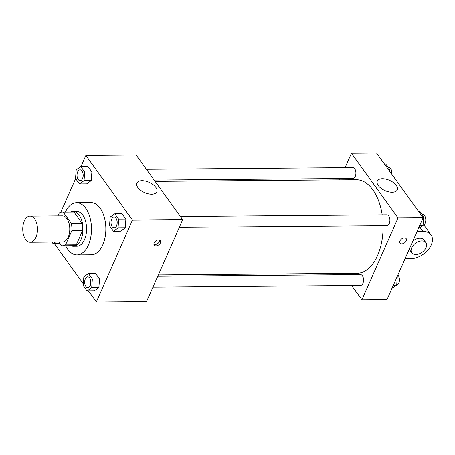 <?xml version="1.0" encoding="UTF-8"?>
<svg xmlns="http://www.w3.org/2000/svg" width="455" height="455" viewBox="0 0 455 455"><rect width="100%" height="100%" fill="white"/><g stroke="black" fill="none" stroke-linecap="round" stroke-linejoin="round"><path stroke-width="0.68" d="M35.934 237.282A13.041 7.365 89.5 0 1 30.223 242.236A13.041 7.365 89.5 0 1 22.75 229.252A13.041 7.365 89.5 0 1 30.007 216.148A13.041 7.365 89.5 0 1 36.701 223.485A13.041 7.365 89.5 0 1 35.934 237.282M30.007 216.148L62.307 215.886A13.041 7.365 89.5 0 1 69.001 223.217A13.041 7.365 89.5 0 1 68.233 237.021A13.041 7.365 89.5 0 1 62.517 241.969L30.223 242.236M62.272 212.093L73.039 212.002A16.835 9.504 89.5 0 1 73.977 212.081L82.15 223.433L71.384 223.524L63.217 212.167A16.835 9.504 89.5 0 0 62.272 212.093A16.835 9.504 89.5 0 0 59.269 212.986L57.973 215.92M58.957 241.997L61.607 245.689A16.835 9.504 89.5 0 0 62.551 245.763A16.835 9.504 89.5 0 0 65.554 244.87L71.884 230.514A16.835 9.504 89.5 0 0 71.384 223.524M65.554 244.87L76.315 244.784L82.651 230.429L71.884 230.514M76.315 244.784A16.835 9.504 89.5 0 1 73.312 245.672L62.551 245.763M82.15 223.433A16.835 9.504 89.5 0 1 82.651 230.429M70.849 245.694A17.392 9.822 -90.5 0 0 73.318 246.229A17.392 9.822 -90.5 0 0 82.998 228.757A17.392 9.822 -90.5 0 0 73.033 211.45A17.392 9.822 -90.5 0 0 70.576 212.024M73.033 211.45L76.622 211.416A17.392 9.822 89.5 0 1 85.551 221.198A17.392 9.822 89.5 0 1 84.528 239.597A17.392 9.822 89.5 0 1 76.906 246.2L73.318 246.229M73.977 212.081L63.217 212.167M65.378 212.064A26.089 14.731 89.5 0 1 76.548 202.725A26.089 14.731 89.5 0 1 89.942 217.388A26.089 14.731 89.5 0 1 88.406 244.995A26.089 14.731 89.5 0 1 76.98 254.897A26.089 14.731 89.5 0 1 65.651 245.734M76.548 202.725L90.903 202.606A26.089 14.731 89.5 0 1 104.297 217.274A26.089 14.731 89.5 0 1 102.762 244.875A26.089 14.731 89.5 0 1 91.33 254.777L76.98 254.897M79.449 183.945L86.626 183.883L91.216 180.641L91.887 171.95L87.969 166.496L80.791 166.558L76.195 169.8L75.524 178.491L79.449 183.945L84.038 180.703L84.71 172.007L80.791 166.558M88.412 290.933L96.358 301.978L132.451 220.14L85.881 155.405L80.962 166.558M75.632 178.639L60.782 212.314M54.412 243.675L83.299 283.829M87.093 290.944L94.27 290.887L98.866 287.64L99.537 278.949L95.613 273.5L88.435 273.557L83.845 276.799L83.174 285.495L87.093 290.944L91.688 287.702L92.359 279.006L88.435 273.557M113.443 231.203L120.621 231.14L125.21 227.898L125.887 219.208L121.963 213.759L114.785 213.816L110.195 217.058L109.524 225.748L113.443 231.203L118.038 227.961L118.709 219.264L114.785 213.816M85.881 155.405L136.119 154.99L182.688 219.731L146.595 301.568L96.358 301.978M182.688 219.731L132.451 220.14M151.714 194.228A10.903 5.614 -156.2 0 1 140.658 190.326A10.903 5.614 -156.2 0 1 136.87 183.064A10.903 5.614 -156.2 0 1 149.115 182.324A10.903 5.614 -156.2 0 1 156.821 191.862A10.903 5.614 -156.2 0 1 151.714 194.228M160.427 242.845A3.805 2.451 -35.7 0 1 157.35 245.592A3.805 2.451 -35.7 0 1 154.2 245.091A3.805 2.451 -35.7 0 1 155.855 240.877A3.805 2.451 -35.7 0 1 160.376 240.649A3.805 2.451 -35.7 0 1 160.427 242.845M159.705 240.103A3.805 2.451 -35.7 0 1 159.449 241.486A3.805 2.451 -35.7 0 1 153.898 244.278M383.076 225.737A46.785 26.413 89.5 0 1 377.548 255.539A46.785 26.413 89.5 0 1 357.05 273.296L158.346 274.928M155.104 181.38L356.282 179.731A46.785 26.413 89.5 0 1 382.189 214.874M179.304 227.409L386.887 225.708A5.437 3.071 -90.5 0 0 389.907 220.248A5.437 3.071 -90.5 0 0 386.796 214.84L180.39 216.529M157.766 276.242L360.445 274.581A5.437 3.071 89.5 0 1 363.238 277.635A5.437 3.071 89.5 0 1 362.914 283.385A5.437 3.071 89.5 0 1 360.536 285.45L152.954 287.15M146.391 169.271L352.801 167.582A5.437 3.071 89.5 0 1 355.588 170.636A5.437 3.071 89.5 0 1 355.27 176.386A5.437 3.071 89.5 0 1 352.887 178.451L154.165 180.078M342.922 273.415L343.861 274.718L342.922 273.415M423.122 217.757L387.023 299.595L361.907 299.805L351.63 285.524L361.907 299.805L398 217.962L351.431 153.227L345.072 167.645L351.431 153.227L376.547 153.022L423.122 217.757L398 217.962L351.431 153.227M340.26 178.553L339.68 179.867L340.26 178.553M114.04 217.075L114.069 217.075A5.437 3.071 89.5 0 1 114.069 217.075A5.437 3.071 89.5 0 1 116.861 220.129A5.437 3.071 89.5 0 1 116.543 225.879A5.437 3.071 89.5 0 1 114.159 227.944A5.437 3.071 89.5 0 1 114.142 227.944L114.131 227.944A5.437 3.071 89.5 0 1 111.02 222.535A5.437 3.071 89.5 0 1 114.04 217.075A5.437 3.071 89.5 0 1 116.833 220.129A5.437 3.071 89.5 0 1 116.514 225.879A5.437 3.071 89.5 0 1 114.131 227.944M120.621 231.14L125.21 227.898L118.038 227.961M125.21 227.898L125.887 219.208L118.709 219.264M125.887 219.208L121.963 213.759M82.543 178.622A5.437 3.071 89.5 0 1 80.165 180.686A5.437 3.071 89.5 0 1 80.148 180.686A5.437 3.071 89.5 0 1 77.02 175.277A5.437 3.071 89.5 0 1 80.046 169.817A5.437 3.071 89.5 0 1 80.074 169.817A5.437 3.071 89.5 0 1 82.861 172.872A5.437 3.071 89.5 0 1 82.543 178.622M86.626 183.883L91.216 180.641L84.038 180.703M91.216 180.641L91.887 171.95L84.71 172.007M91.887 171.95L87.969 166.496M80.074 169.817L80.046 169.817A5.437 3.071 89.5 0 1 82.833 172.872A5.437 3.071 89.5 0 1 82.514 178.622A5.437 3.071 89.5 0 1 80.137 180.686L80.165 180.686M90.192 285.621A5.437 3.071 89.5 0 1 87.809 287.685A5.437 3.071 89.5 0 1 87.798 287.685A5.437 3.071 89.5 0 1 84.67 282.276A5.437 3.071 89.5 0 1 87.69 276.816A5.437 3.071 89.5 0 1 87.718 276.816A5.437 3.071 89.5 0 1 90.511 279.87A5.437 3.071 89.5 0 1 90.192 285.621M94.27 290.887L98.866 287.64L91.688 287.702M98.866 287.64L99.537 278.949L92.359 279.006M99.537 278.949L95.613 273.5M87.718 276.816L87.69 276.816A5.437 3.071 89.5 0 1 90.482 279.87A5.437 3.071 89.5 0 1 90.164 285.621A5.437 3.071 89.5 0 1 87.781 287.685L87.809 287.685M51.927 242.054L53.098 243.687L55.447 242.026M60.128 243.63L53.098 243.687M418.293 228.7L423.059 225.458L423.73 216.768L419.806 211.313L418.492 211.325M423.059 225.458L419.709 225.487M423.73 216.768L422.416 216.773M422.132 214.55L422.678 214.544A5.437 3.071 89.5 0 1 425.471 217.598A5.437 3.071 89.5 0 1 425.152 223.348A5.437 3.071 89.5 0 1 423.065 225.384M389.605 171.171L389.73 169.505L385.812 164.056L384.498 164.067M389.73 169.505L388.416 169.516M388.138 167.292L388.684 167.286A5.437 3.071 89.5 0 1 391.704 174.089M391.943 288.442L396.709 285.2L397.272 276.361M396.709 285.2L393.359 285.228M397.869 275.002A5.437 3.071 89.5 0 1 398.802 283.09A5.437 3.071 89.5 0 1 396.714 285.126M400.008 243.078A3.805 2.451 -35.7 0 1 401.663 238.864A3.805 2.451 -35.7 0 1 406.184 238.636A3.805 2.451 -35.7 0 1 405.553 241.912A3.805 2.451 -35.7 0 1 401.782 243.84A3.805 2.451 -35.7 0 1 400.008 243.078A3.805 2.451 144.3 0 0 401.782 243.835A3.805 2.451 144.3 0 0 405.547 241.906A3.805 2.451 144.3 0 0 406.184 238.63M361.907 299.805L398 217.962M382.41 178.724A10.903 5.614 -156.2 0 1 393.461 182.631A10.903 5.614 -156.2 0 1 397.249 189.894A10.903 5.614 -156.2 0 1 385.01 190.628A10.903 5.614 -156.2 0 1 377.297 181.09A10.903 5.614 -156.2 0 1 382.41 178.724M411.781 252.787A8.696 5.608 -35.7 0 1 415.569 243.158A8.696 5.608 -35.7 0 1 425.903 242.634A8.696 5.608 -35.7 0 1 426.016 247.651A8.696 5.608 -35.7 0 1 418.987 253.924A8.696 5.608 -35.7 0 1 411.781 252.787L409.841 250.091A8.696 5.608 -35.7 0 1 409.318 249.05M412.833 241.076A8.696 5.608 -35.7 0 1 423.958 239.933L425.903 242.634M417.093 231.419L422.917 231.373A17.392 11.216 -35.7 0 1 431.022 234.86A17.392 11.216 -35.7 0 1 428.11 249.835A17.392 11.216 -35.7 0 1 410.882 258.656L405.064 258.702M420.141 227.517L422.917 231.373M423.929 224.998L431.022 234.86"/></g></svg>
